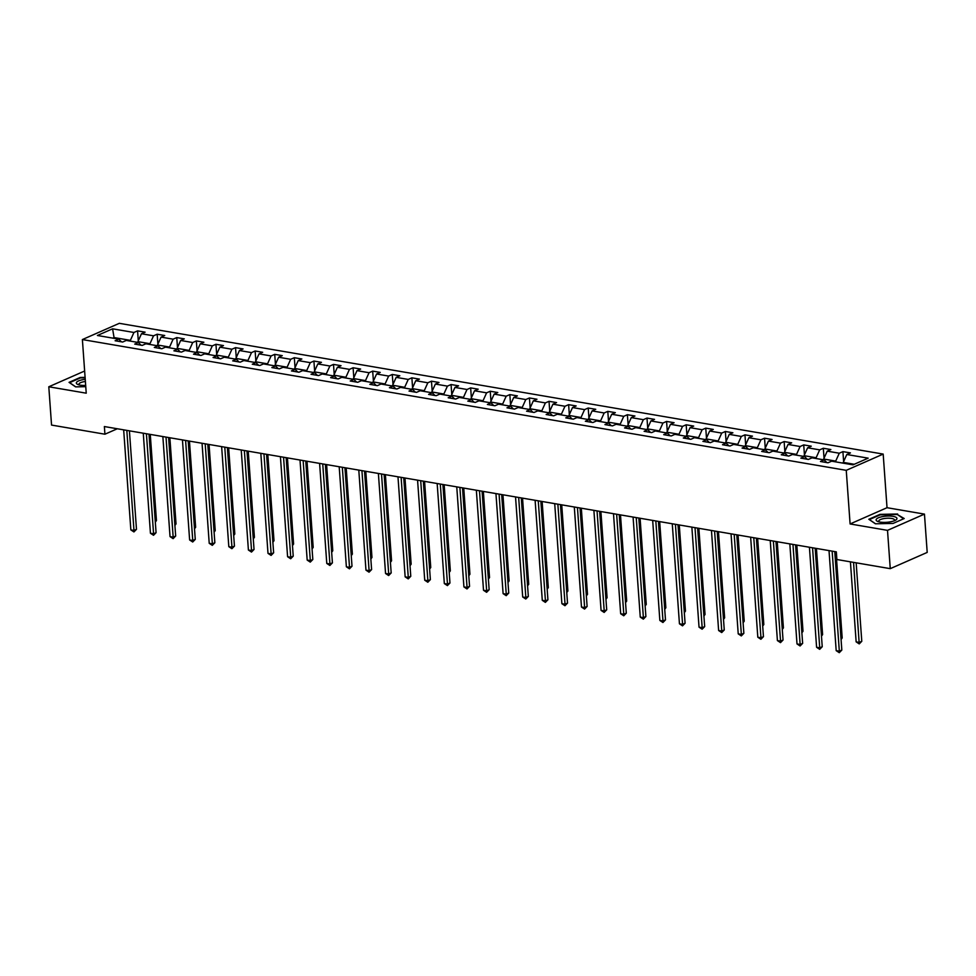 <?xml version="1.0" encoding="UTF-8"?>
<svg xmlns="http://www.w3.org/2000/svg" width="976" height="976" viewBox="0 0 976 976"><rect width="100%" height="100%" fill="white"/><g stroke="black" fill="none" stroke-linecap="round" stroke-linejoin="round"><path stroke-width="1.46" d="M883.182 454.084L119.316 323.324L82.387 339.563L846.253 470.334L883.182 454.084L887.025 507.703L850.096 523.953L887.513 530.358L924.455 514.108L887.025 507.703M924.455 514.108L927.2 552.416L890.258 568.654L887.513 530.358M121.488 341.832L118.755 339.148L115.119 340.746L122.647 342.039L126.294 340.429L138.348 342.491L134.712 344.101L142.24 345.394L145.888 343.784L157.941 345.846L154.306 347.456L161.833 348.737L165.481 347.139L177.534 349.201L173.899 350.811L181.426 352.092L185.074 350.494L197.128 352.556L193.492 354.166L201.019 355.447L204.667 353.849L216.721 355.911L213.085 357.521L220.613 358.802L224.26 357.204L236.314 359.266L232.678 360.864L240.206 362.157L243.854 360.559L255.907 362.621L252.272 364.219L259.799 365.512L263.447 363.914L275.5 365.976L271.853 367.574L279.392 368.867L283.04 367.269L295.094 369.331L291.446 370.929L298.985 372.222L302.633 370.624L314.687 372.686L311.039 374.284L318.579 375.577L322.226 373.979L334.28 376.041L330.632 377.639L338.172 378.932L341.82 377.322L353.873 379.396L350.225 380.994L357.765 382.287L361.413 380.677L373.466 382.751L369.819 384.349L377.358 385.642L381.006 384.032L393.06 386.106L389.412 387.704L396.951 388.997L400.599 387.387L412.653 389.448L409.005 391.059L416.545 392.352L420.192 390.742L432.246 392.803L428.598 394.414L436.138 395.695L439.773 394.097L451.839 396.158L448.191 397.769L455.731 399.05L459.367 397.452L471.432 399.513L467.785 401.124L475.324 402.405L478.96 400.807L491.026 402.868L487.378 404.479L494.917 405.76L498.553 404.162L510.619 406.223L506.971 407.822L514.511 409.115L518.146 407.517L530.212 409.578L526.564 411.177L534.104 412.47L537.739 410.872L549.805 412.933L546.157 414.532L553.697 415.825L557.333 414.227L569.398 416.288L565.751 417.887L573.29 419.18L576.926 417.582L588.979 419.643L585.344 421.242L592.871 422.535L596.519 420.937L608.573 422.998L604.937 424.597L612.464 425.89L616.112 424.279L628.166 426.353L624.53 427.952L632.058 429.245L635.705 427.634L647.759 429.708L644.123 431.307L651.651 432.6L655.299 430.989L667.352 433.051L663.717 434.662L671.244 435.955L674.892 434.344L686.945 436.406L683.31 438.017L690.837 439.31L694.485 437.699L706.539 439.761L702.903 441.372L710.43 442.653L714.078 441.054L726.132 443.116L722.496 444.727L730.024 446.008L733.671 444.409L745.725 446.471L742.077 448.082L749.617 449.363L753.265 447.764L765.318 449.826L761.67 451.424L769.21 452.718L772.858 451.119L784.911 453.181L781.264 454.779L788.803 456.073L792.451 454.474L804.505 456.536L800.857 458.134L808.396 459.428L812.044 457.829L824.098 459.891L820.45 461.489L827.99 462.783L831.637 461.184L852.987 464.832L868.164 458.159L846.802 454.511L850.45 452.901L842.91 451.62L843.63 461.563M118.755 339.148L97.405 335.488L112.582 328.814L133.932 332.474L137.579 330.864L138.287 340.807M842.91 451.62L839.275 453.218L827.209 451.156L830.857 449.546L823.317 448.265L819.681 449.863L807.628 447.801L811.263 446.191L803.724 444.91L800.088 446.508L788.035 444.446L791.67 442.848L784.143 441.555L780.495 443.153L768.441 441.091L772.077 439.493L764.55 438.2L760.902 439.798L748.848 437.736L752.484 436.138L744.956 434.845L741.309 436.443L729.255 434.381L732.891 432.783L725.363 431.49L721.715 433.088L709.662 431.026L713.297 429.428L705.77 428.135L702.122 429.733L690.069 427.671L693.704 426.073L686.177 424.78L682.529 426.39L670.475 424.316L674.111 422.718L666.584 421.425L662.936 423.035L650.882 420.961L654.518 419.363L646.99 418.07L643.343 419.68L631.289 417.606L634.937 416.008L627.397 414.715L623.749 416.325L611.696 414.263L615.344 412.653L607.804 411.36L604.156 412.97L592.103 410.908L595.75 409.298L588.211 408.017L584.563 409.615L572.509 407.553L576.157 405.943L568.618 404.662L564.97 406.26L552.916 404.198L556.564 402.588L549.024 401.307L545.377 402.905L533.323 400.843L536.971 399.233L529.431 397.952L525.783 399.55L513.73 397.488L517.378 395.89L509.838 394.597L506.19 396.195L494.137 394.133L497.784 392.535L490.245 391.242L486.597 392.84L474.543 390.778L478.191 389.18L470.652 387.887L467.016 389.485L454.95 387.423L458.598 385.825L451.058 384.532L447.423 386.13L435.357 384.068L439.005 382.47L431.465 381.177L427.83 382.775L415.764 380.713L419.412 379.115L411.872 377.822L408.236 379.432L396.171 377.358L399.818 375.76L392.279 374.467L388.643 376.077L376.577 374.003L380.225 372.405L372.686 371.112L369.05 372.722L356.984 370.648L360.632 369.05L353.092 367.757L349.457 369.367L337.391 367.305L341.039 365.695L333.499 364.402L329.864 366.012L317.81 363.95L321.446 362.34L313.918 361.059L310.27 362.657L298.217 360.595L301.852 358.985L294.325 357.704L290.677 359.302L278.624 357.24L282.259 355.63L274.732 354.349L271.084 355.947L259.03 353.885L262.666 352.287L255.139 350.994L251.491 352.592L239.437 350.53L243.073 348.932L235.545 347.639L231.898 349.237L219.844 347.175L223.48 345.577L215.952 344.284L212.304 345.882L200.251 343.82L203.886 342.222L196.359 340.929L192.711 342.527L180.658 340.465L184.293 338.867L176.766 337.574L173.118 339.172L161.064 337.11L164.712 335.512L157.173 334.219L153.525 335.817L141.471 333.755L145.119 332.157L137.579 330.864M890.258 568.654L836.883 559.516L836.334 551.855L104.371 426.549L104.92 434.21L117.303 428.769M137.97 342.43L137.921 341.649L149.975 343.711L150.036 344.491M141.081 345.187L138.348 342.491M141.471 333.755L137.921 341.649M153.525 335.817L149.975 343.711M157.563 345.785L157.514 344.992L169.568 347.066L169.617 347.846M160.674 348.542L157.941 345.846M161.064 337.11L157.514 344.992M173.118 339.172L169.568 347.066M177.156 349.14L177.107 348.347L189.161 350.421L189.21 351.201M180.267 351.897L177.534 349.201M180.658 340.465L177.107 348.347M192.711 342.527L189.161 350.421M196.749 352.495L196.688 351.702L208.754 353.776L208.803 354.556M199.86 355.252L197.128 352.556M200.251 343.82L196.688 351.702M212.304 345.882L208.754 353.776M216.343 355.85L216.282 355.057L228.347 357.118L228.396 357.911M219.454 358.607L216.721 355.911M219.844 347.175L216.282 355.057M231.898 349.237L228.347 357.118M235.936 359.205L235.875 358.412L247.941 360.473L247.989 361.266M239.047 361.962L236.314 359.266M239.437 350.53L235.875 358.412M251.491 352.592L247.941 360.473M255.529 362.56L255.468 361.767L267.534 363.828L267.583 364.621M258.64 365.317L255.907 362.621M259.03 353.885L255.468 361.767M271.084 355.947L267.534 363.828M275.122 365.915L275.061 365.122L287.127 367.183L287.176 367.976M278.233 368.672L275.5 365.976M278.624 357.24L275.061 365.122M290.677 359.302L287.127 367.183M294.715 369.27L294.654 368.477L306.72 370.538L306.769 371.331M297.826 372.027L295.094 369.331M298.217 360.595L294.654 368.477M310.27 362.657L306.72 370.538M314.309 372.612L314.248 371.832L326.313 373.893L326.362 374.686M317.42 375.382L314.687 372.686M317.81 363.95L314.248 371.832M329.864 366.012L326.313 373.893M333.902 375.967L333.841 375.187L345.894 377.248L345.955 378.041M337.013 378.737L334.28 376.041M337.391 367.305L333.841 375.187M349.457 369.367L345.894 377.248M353.495 379.322L353.434 378.542L365.488 380.603L365.549 381.396M356.606 382.08L353.873 379.396M356.984 370.648L353.434 378.542M369.05 372.722L365.488 380.603M373.088 382.677L373.027 381.897L385.081 383.958L385.142 384.739M376.199 385.435L373.466 382.751M376.577 374.003L373.027 381.897M388.643 376.077L385.081 383.958M392.681 386.032L392.62 385.252L404.674 387.313L404.735 388.094M395.792 388.79L393.06 386.106M396.171 377.358L392.62 385.252M408.236 379.432L404.674 387.313M412.275 389.387L412.214 388.607L424.267 390.668L424.328 391.449M415.386 392.145L412.653 389.448M415.764 380.713L412.214 388.607M427.83 382.775L424.267 390.668M431.868 392.742L431.807 391.949L443.86 394.023L443.921 394.804M434.979 395.5L432.246 392.803M435.357 384.068L431.807 391.949M447.423 386.13L443.86 394.023M451.461 396.097L451.4 395.304L463.454 397.378L463.515 398.159M454.572 398.855L451.839 396.158M454.95 387.423L451.4 395.304M467.016 389.485L463.454 397.378M471.054 399.452L470.993 398.659L483.047 400.721L483.108 401.514M474.165 402.21L471.432 399.513M474.543 390.778L470.993 398.659M486.597 392.84L483.047 400.721M490.635 402.807L490.586 402.014L502.64 404.076L502.701 404.869M493.758 405.565L491.026 402.868M494.137 394.133L490.586 402.014M506.19 396.195L502.64 404.076M510.228 406.162L510.18 405.369L522.233 407.431L522.294 408.224M513.339 408.92L510.619 406.223M513.73 397.488L510.18 405.369M525.783 399.55L522.233 407.431M529.822 409.517L529.773 408.724L541.826 410.786L541.887 411.579M532.933 412.275L530.212 409.578M533.323 400.843L529.773 408.724M545.377 402.905L541.826 410.786M549.415 412.872L549.366 412.079L561.42 414.141L561.481 414.934M552.526 415.63L549.805 412.933M552.916 404.198L549.366 412.079M564.97 406.26L561.42 414.141M569.008 416.227L568.959 415.434L581.013 417.496L581.074 418.289M572.119 418.985L569.398 416.288M572.509 407.553L568.959 415.434M584.563 409.615L581.013 417.496M588.601 419.57L588.552 418.789L600.606 420.851L600.667 421.644M591.712 422.34L588.979 419.643M592.103 410.908L588.552 418.789M604.156 412.97L600.606 420.851M608.194 422.925L608.146 422.144L620.199 424.206L620.26 424.999M611.305 425.695L608.573 422.998M611.696 414.263L608.146 422.144M623.749 416.325L620.199 424.206M627.788 426.28L627.739 425.499L639.792 427.561L639.841 428.342M630.899 429.037L628.166 426.353M631.289 417.606L627.739 425.499M643.343 419.68L639.792 427.561M647.381 429.635L647.332 428.854L659.386 430.916L659.434 431.697M650.492 432.392L647.759 429.708M650.882 420.961L647.332 428.854M662.936 423.035L659.386 430.916M666.974 432.99L666.913 432.209L678.979 434.271L679.028 435.052M670.085 435.747L667.352 433.051M670.475 424.316L666.913 432.209M682.529 426.39L678.979 434.271M686.567 436.345L686.506 435.552L698.572 437.626L698.621 438.407M689.678 439.102L686.945 436.406M690.069 427.671L686.506 435.552M702.122 429.733L698.572 437.626M706.16 439.7L706.099 438.907L718.165 440.981L718.214 441.762M709.271 442.457L706.539 439.761M709.662 431.026L706.099 438.907M721.715 433.088L718.165 440.981M725.754 443.055L725.693 442.262L737.758 444.336L737.807 445.117M728.865 445.812L726.132 443.116M729.255 434.381L725.693 442.262M741.309 436.443L737.758 444.336M745.347 446.41L745.286 445.617L757.352 447.679L757.4 448.472M748.458 449.167L745.725 446.471M748.848 437.736L745.286 445.617M760.902 439.798L757.352 447.679M764.94 449.765L764.879 448.972L776.945 451.034L776.994 451.827M768.051 452.522L765.318 449.826M768.441 441.091L764.879 448.972M780.495 443.153L776.945 451.034M784.533 453.12L784.472 452.327L796.538 454.389L796.587 455.182M787.644 455.877L784.911 453.181M788.035 444.446L784.472 452.327M800.088 446.508L796.538 454.389M804.126 456.475L804.065 455.682L816.119 457.744L816.18 458.537M807.237 459.232L804.505 456.536M807.628 447.801L804.065 455.682M819.681 449.863L816.119 457.744M823.72 459.83L823.659 459.037L835.712 461.099L835.773 461.892M826.831 462.587L824.098 459.891M827.209 451.156L823.659 459.037M839.275 453.218L835.712 461.099M843.313 463.173L843.252 462.392L854.256 464.271M846.802 454.511L843.252 462.392M84.644 371.014L48.8 386.777L51.545 425.072L104.92 434.21M48.8 386.777L86.23 393.182L82.387 339.563M850.096 523.953L846.253 470.334M114.107 338.343L114.058 337.562L112.777 338.123M130.442 341.136L130.381 340.356L114.058 337.562L112.582 328.814M133.932 332.474L130.381 340.356M823.317 448.265L824.037 458.208M803.724 444.91L804.444 454.853M784.143 441.555L784.85 451.498M764.55 438.2L765.257 448.143M744.956 434.845L745.664 444.788M725.363 431.49L726.071 441.433M705.77 428.135L706.478 438.078M686.177 424.78L686.884 434.723M666.584 421.425L667.291 431.368M646.99 418.07L647.698 428.013M627.397 414.715L628.105 424.67M607.804 411.36L608.512 421.315M588.211 408.017L588.918 417.96M568.618 404.662L569.325 414.605M549.024 401.307L549.732 411.25M529.431 397.952L530.139 407.895M509.838 394.597L510.558 404.54M490.245 391.242L490.965 401.185M470.652 387.887L471.371 397.83M451.058 384.532L451.778 394.475M431.465 381.177L432.185 391.12M411.872 377.822L412.592 387.765M392.279 374.467L392.999 384.41M372.686 371.112L373.405 381.067M353.092 367.757L353.812 377.712M333.499 364.402L334.219 374.357M313.918 361.059L314.626 371.002M294.325 357.704L295.033 367.647M274.732 354.349L275.439 364.292M255.139 350.994L255.846 360.937M235.545 347.639L236.253 357.582M215.952 344.284L216.66 354.227M196.359 340.929L197.067 350.872M176.766 337.574L177.473 347.517M157.173 334.219L157.88 344.162M897.639 514.01L879.962 514.376L868.835 519.269L875.399 523.795L893.077 523.429L904.203 518.537L897.7 514.73M85.095 377.358L80.178 377.468L69.052 382.36L75.616 386.874L85.754 386.667M832.15 551.147L839.323 651.175L836.188 650.638L829.014 550.61M834.761 551.586L841.824 650.077L839.323 651.175L839.275 652.676L836.188 650.638M841.824 650.077L839.275 652.676M850.413 561.834L856.147 641.866L859.283 642.403L861.784 641.305L856.159 562.823M861.784 641.305L859.234 643.904L853.549 562.371M859.234 643.904L856.147 641.866M882.719 516.572A10.455 3.099 -4.1 0 0 877.863 521.501A10.455 3.099 -4.1 0 0 890.368 521.843A10.455 3.099 -4.1 0 0 895.456 520.232A10.455 3.099 -4.1 0 0 894.516 516.682A10.455 3.099 -4.1 0 0 882.719 516.572M894.162 520.83A7.918 2.342 -4.1 0 0 894.541 520.037A7.918 2.342 -4.1 0 0 883.744 518.61A7.918 2.342 -4.1 0 0 878.754 521.172A7.918 2.342 -4.1 0 0 879.23 521.904M875.533 523.795L869.409 519.574L880.181 514.828L897.322 514.474L903.593 518.793M85.229 379.322A10.455 3.099 -4.1 0 0 78.08 384.581A10.455 3.099 -4.1 0 0 80.264 385.142A10.455 3.099 -4.1 0 0 85.668 385.447M75.75 386.874L69.625 382.653L80.398 377.907L85.119 377.81M85.388 381.482A7.918 2.342 -4.1 0 0 78.958 384.251A7.918 2.342 -4.1 0 0 79.446 384.983M812.557 547.792L819.73 647.82L816.595 647.283L809.421 547.255M815.167 548.231L822.231 646.734L819.73 647.82L819.681 649.333L816.595 647.283M822.231 646.734L819.681 649.333M792.963 544.437L800.137 644.477L797.002 643.928L789.828 543.9M795.574 544.876L802.638 643.379L800.137 644.477L800.088 645.978L797.002 643.928M802.638 643.379L800.088 645.978M840.983 638.475L842.19 637.95L836.017 551.806M842.19 637.95L841.068 639.524M821.389 635.12L822.597 634.595L816.424 548.451M822.597 634.595L821.475 636.169M773.37 541.082L780.544 641.122L777.408 640.585L770.235 540.545M775.981 541.521L783.045 640.024L780.544 641.122L780.495 642.623L777.408 640.585M783.045 640.024L780.495 642.623M753.777 537.727L760.951 637.767L757.815 637.23L750.642 537.19M756.388 538.179L763.452 636.669L760.951 637.767L760.902 639.268L757.815 637.23M763.452 636.669L760.902 639.268M734.184 534.372L741.357 634.412L738.222 633.875L731.048 533.835M736.795 534.824L743.858 633.314L741.357 634.412L741.309 635.913L738.222 633.875M743.858 633.314L741.309 635.913M801.796 631.765L803.004 631.24L796.831 545.096M803.004 631.24L801.882 632.814M782.203 628.41L783.411 627.885L777.238 541.741M783.411 627.885L782.288 629.459M762.622 625.067L763.818 624.53L757.644 538.386M763.818 624.53L762.695 626.104M714.591 531.017L721.764 631.057L718.629 630.52L711.455 530.48M717.201 531.469L724.265 629.959L721.764 631.057L721.715 632.558L718.629 630.52M724.265 629.959L721.715 632.558M743.029 621.712L744.224 621.175L738.051 535.031M744.224 621.175L743.102 622.749M695.01 527.662L702.171 627.702L699.036 627.165L691.862 527.125M697.608 528.114L704.672 626.604L702.171 627.702L702.122 629.203L699.036 627.165M704.672 626.604L702.122 629.203M723.436 618.357L724.631 617.82L718.458 531.676M724.631 617.82L723.509 619.394M675.416 524.307L682.578 624.347L679.442 623.81L672.269 523.77M678.015 524.759L685.079 623.249L682.578 624.347L682.529 625.848L679.442 623.81M685.079 623.249L682.529 625.848M703.842 615.002L705.038 614.465L698.865 528.321M705.038 614.465L703.916 616.051M655.823 520.952L662.985 620.992L659.849 620.455L652.676 520.415M658.422 521.404L665.486 619.894L662.985 620.992L662.936 622.493L659.849 620.455M665.486 619.894L662.936 622.493M684.249 611.647L685.445 611.11L679.272 524.978M685.445 611.11L684.322 612.696M636.23 517.597L643.391 617.637L640.256 617.1L633.082 517.06M638.829 518.049L645.892 616.539L643.391 617.637L643.343 619.138L640.256 617.1M645.892 616.539L643.343 619.138M664.656 608.292L665.852 607.755L659.678 521.623M665.852 607.755L664.729 609.341M616.637 514.254L623.798 614.282L620.663 613.745L613.489 513.705M619.235 514.694L626.299 613.184L623.798 614.282L623.749 615.783L620.663 613.745M626.299 613.184L623.749 615.783M645.063 604.937L646.271 604.412L640.085 518.268M646.271 604.412L645.136 605.986M597.044 510.899L604.205 610.927L601.07 610.39L593.896 510.363M599.642 511.339L606.706 609.829L604.205 610.927L604.156 612.428L601.07 610.39M606.706 609.829L604.156 612.428M625.47 601.582L626.677 601.057L620.492 514.913M626.677 601.057L625.543 602.631M577.45 507.544L584.624 607.572L581.476 607.035L574.303 507.008M580.049 507.984L587.113 606.474L584.624 607.572L584.563 609.073L581.476 607.035M587.113 606.474L584.563 609.073M605.876 598.227L607.084 597.702L600.899 511.558M607.084 597.702L605.95 599.276M557.857 504.189L565.031 604.217L561.883 603.68L554.71 503.653M560.456 504.629L567.52 603.119L565.031 604.217L564.97 605.718L561.883 603.68M567.52 603.119L564.97 605.718M586.283 594.872L587.491 594.347L581.318 508.203M587.491 594.347L586.356 595.921M538.264 500.834L545.438 600.874L542.29 600.325L535.116 500.298M540.863 501.274L547.926 599.776L545.438 600.874L545.377 602.375L542.29 600.325M547.926 599.776L545.377 602.375M566.69 591.517L567.898 590.992L561.725 504.848M567.898 590.992L566.763 592.566M518.671 497.479L525.844 597.519L522.697 596.983L515.535 496.943M521.282 497.919L528.333 596.421L525.844 597.519L525.783 599.02L522.697 596.983M528.333 596.421L525.783 599.02M547.097 588.162L548.305 587.637L542.131 501.493M548.305 587.637L547.17 589.211M499.078 494.124L506.251 594.164L503.104 593.628L495.942 493.588M501.688 494.576L508.74 593.066L506.251 594.164L506.202 595.665L503.104 593.628M508.74 593.066L506.202 595.665M527.504 584.807L528.711 584.282L522.538 498.138M528.711 584.282L527.577 585.856M479.484 490.769L486.658 590.809L483.51 590.273L476.349 490.233M482.095 491.221L489.147 589.711L486.658 590.809L486.609 592.31L483.51 590.273M489.147 589.711L486.609 592.31M507.91 581.452L509.118 580.927L502.945 494.783M509.118 580.927L507.984 582.501M459.891 487.414L467.065 587.454L463.917 586.918L456.756 486.878M462.502 487.866L469.554 586.356L467.065 587.454L467.016 588.955L463.917 586.918M469.554 586.356L467.016 588.955M488.317 578.109L489.525 577.572L483.352 491.428M489.525 577.572L488.39 579.146M440.298 484.059L447.472 584.099L444.324 583.563L437.163 483.523M442.909 484.511L449.96 583.001L447.472 584.099L447.423 585.6L444.324 583.563M449.96 583.001L447.423 585.6M468.724 574.754L469.932 574.217L463.759 488.073M469.932 574.217L468.797 575.791M420.705 480.704L427.878 580.744L424.731 580.208L417.569 480.168M423.316 481.156L430.367 579.646L427.878 580.744L427.83 582.245L424.731 580.208M430.367 579.646L427.83 582.245M449.131 571.399L450.339 570.862L444.165 484.718M450.339 570.862L449.204 572.436M401.112 477.349L408.285 577.389L405.15 576.853L397.976 476.813M403.722 477.801L410.774 576.291L408.285 577.389L408.236 578.89L405.15 576.853M410.774 576.291L408.236 578.89M429.538 568.044L430.745 567.507L424.572 481.363M430.745 567.507L429.611 569.093M381.518 473.994L388.692 574.034L385.557 573.498L378.383 473.458M384.129 474.446L391.181 572.936L388.692 574.034L388.643 575.535L385.557 573.498M391.181 572.936L388.643 575.535M409.944 564.689L411.152 564.152L404.979 478.02M411.152 564.152L410.018 565.738M361.925 470.639L369.099 570.679L365.963 570.143L358.79 470.103M364.536 471.091L371.6 569.581L369.099 570.679L369.05 572.18L365.963 570.143M371.6 569.581L369.05 572.18M390.351 561.334L391.559 560.797L385.386 474.665M391.559 560.797L390.424 562.383M342.332 467.297L349.506 567.324L346.37 566.788L339.197 466.748M344.943 467.736L352.007 566.226L349.506 567.324L349.457 568.825L346.37 566.788M352.007 566.226L349.457 568.825M370.758 557.979L371.966 557.455L365.793 471.31M371.966 557.455L370.831 559.028M322.739 463.942L329.912 563.969L326.777 563.433L319.603 463.405M325.35 464.381L332.413 562.871L329.912 563.969L329.864 565.47L326.777 563.433M332.413 562.871L329.864 565.47M351.165 554.624L352.373 554.1L346.199 467.955M352.373 554.1L351.25 555.673M303.146 460.587L310.319 560.614L307.184 560.078L300.01 460.05M305.756 461.026L312.82 559.516L310.319 560.614L310.27 562.115L307.184 560.078M312.82 559.516L310.27 562.115M331.572 551.269L332.779 550.745L326.606 464.6M332.779 550.745L331.657 552.318M283.552 457.232L290.726 557.259L287.591 556.723L280.417 456.695M286.163 457.671L293.227 556.161L290.726 557.259L290.677 558.76L287.591 556.723M293.227 556.161L290.677 558.76M311.978 547.914L313.186 547.39L307.013 461.245M313.186 547.39L312.064 548.963M263.959 453.877L271.133 553.917L267.997 553.368L260.824 453.34M266.57 454.316L273.634 552.819L271.133 553.917L271.084 555.417L267.997 553.368M273.634 552.819L271.084 555.417M292.397 544.559L293.593 544.035L287.42 457.89M293.593 544.035L292.471 545.608M244.366 450.522L251.54 550.562L248.404 550.025L241.231 449.985M246.977 450.961L254.041 549.464L251.54 550.562L251.491 552.062L248.404 550.025M254.041 549.464L251.491 552.062M272.804 541.204L274 540.68L267.827 454.535M274 540.68L272.877 542.253M224.773 447.167L231.946 547.207L228.811 546.67L221.637 446.63M227.384 447.618L234.447 546.109L231.946 547.207L231.898 548.707L228.811 546.67M234.447 546.109L231.898 548.707M253.211 537.849L254.407 537.325L248.233 451.18M254.407 537.325L253.284 538.898M205.192 443.812L212.353 543.852L209.218 543.315L202.044 443.275M207.79 444.263L214.854 542.754L212.353 543.852L212.304 545.352L209.218 543.315M214.854 542.754L212.304 545.352M233.618 534.494L234.813 533.97L228.64 447.825M234.813 533.97L233.691 535.543M185.599 440.457L192.76 540.497L189.625 539.96L182.451 439.92M188.197 440.908L195.261 539.399L192.76 540.497L192.711 541.997L189.625 539.96M195.261 539.399L192.711 541.997M214.025 531.151L215.22 530.615L209.047 444.47M215.22 530.615L214.098 532.188M166.005 437.102L173.167 537.142L170.031 536.605L162.858 436.565M168.604 437.553L175.668 536.044L173.167 537.142L173.118 538.642L170.031 536.605M175.668 536.044L173.118 538.642M194.431 527.796L195.627 527.26L189.454 441.115M195.627 527.26L194.505 528.833M146.412 433.747L153.574 533.787L150.438 533.25L143.265 433.21M149.011 434.198L156.075 532.689L153.574 533.787L153.525 535.287L150.438 533.25M156.075 532.689L153.525 535.287M174.838 524.441L176.034 523.905L169.861 437.76M176.034 523.905L174.911 525.478M126.819 430.392L133.98 530.432L130.845 529.895L123.671 429.855M129.418 430.843L136.481 529.334L133.98 530.432L133.932 531.932L130.845 529.895M136.481 529.334L133.932 531.932M155.245 521.086L156.453 520.55L150.267 434.405M156.453 520.55L155.318 522.136"/></g></svg>

